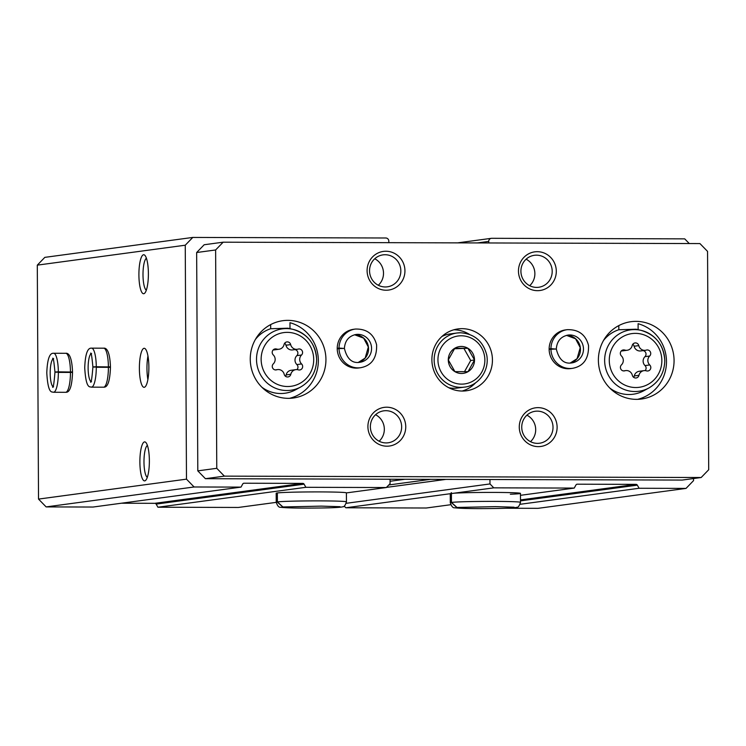<?xml version="1.0" encoding="UTF-8"?>
<svg xmlns="http://www.w3.org/2000/svg" width="746" height="746" viewBox="0 0 746 746"><rect width="100%" height="100%" fill="white"/><g stroke="black" fill="none" stroke-linecap="round" stroke-linejoin="round"><path stroke-width="1.12" d="M277.13 492.975L277.176 501.946A35.109 1.138 179.7 0 0 276.225 502.207L276.179 493.246A35.109 1.138 179.7 0 1 311.287 491.922A35.109 1.138 179.7 0 1 346.396 492.873A35.109 1.138 179.7 0 1 346.377 492.91L386.316 487.539L390.083 483.65L390.065 479.221M121.393 503.224L154.832 503.317A1.557 1.511 82.3 0 1 156.147 504.1L157.919 507.224L238.366 507.457L276.225 502.366M344.204 506.096L345.836 507.774L450.267 493.712A35.109 1.138 179.7 0 0 450.248 493.749L450.295 502.711C451.479 506.329 452.915 508.017 454.603 507.784C460.627 508.455 471.603 508.716 487.548 508.567C504.977 508.455 514.805 508.007 517.034 507.233C518.144 507.55 519.309 505.919 520.512 502.347A35.109 1.138 179.7 0 0 489.917 501.377A35.109 1.138 179.7 0 0 451.451 502.422L456.981 507.467L495.391 506.627L514.087 507.196M510.329 494.234A35.109 1.138 179.7 0 0 520.466 493.376A35.109 1.138 179.7 0 0 493.302 492.416A35.109 1.138 179.7 0 0 453.848 493.227L450.267 493.712M453.848 493.227L493.787 487.847L574.233 488.08L575.968 484.965A1.557 1.511 82.3 0 1 577.273 484.191L636.021 484.359A1.557 1.511 82.3 0 1 637.336 485.142L639.098 488.266L686.022 488.406L693.547 480.629L693.538 478.55M346.247 503.298L489.982 483.94L493.787 487.847M185.25 245.21L37.3 265.138L44.825 257.361L192.785 237.433L185.25 245.21L186.481 479.156L194.091 486.979L241.014 487.11L242.739 483.995A1.557 1.511 82.3 0 1 244.054 483.222L302.792 483.389A1.557 1.511 82.3 0 1 304.107 484.173L305.869 487.306L386.316 487.539M139.39 368.44A19.508 4.746 90.2 0 1 144.192 348.298A19.508 4.746 90.2 0 1 148.883 367.815A19.508 4.746 90.2 0 1 144.081 387.314A19.508 4.746 90.2 0 1 139.39 368.44M138.905 274.864A19.508 4.746 90.2 0 1 144.892 255.346A19.508 4.746 90.2 0 1 148.389 274.239A19.508 4.746 90.2 0 1 144.78 293.113A19.508 4.746 90.2 0 1 138.905 274.864M139.884 462.026A19.508 4.746 90.2 0 1 145.871 442.499A19.508 4.746 90.2 0 1 149.368 461.401A19.508 4.746 90.2 0 1 145.759 480.265A19.508 4.746 90.2 0 1 139.884 462.026M37.3 265.138L38.522 499.083L186.481 479.156M38.522 499.083L46.131 506.907L194.091 486.979M46.131 506.907L93.054 507.038L241.014 487.11M157.919 507.224L305.869 487.306M489.963 479.519L489.982 483.94M345.836 507.774L426.283 508.007L450.715 504.716M520.475 495.316L574.233 488.08M520.139 504.287L639.098 488.266M505.201 508.231L538.062 508.334L686.022 488.406M689.267 243.541L684.716 238.86L491.726 238.3A3.124 3.021 82.3 0 0 488.714 241.415L488.723 242.963M388.825 242.674L388.815 241.126A3.124 3.021 82.3 0 0 385.766 237.993L192.785 237.433M147.307 477.356A16.123 3.926 90.2 0 1 143.978 461.923A16.123 3.926 90.2 0 1 147.4 445.427M146.328 290.203A16.123 3.926 90.2 0 1 142.999 274.761A16.123 3.926 90.2 0 1 146.421 258.265M147.885 379.574A19.508 4.746 90.2 0 1 146.962 368.468A19.508 4.746 90.2 0 1 147.95 356.056M454.911 371.639A13.512 13.102 82.3 0 0 474.512 359.992A13.512 13.102 82.3 0 0 467.901 348.279L454.79 348.242A13.512 13.102 82.3 0 0 454.911 371.639L468.022 371.676L474.512 359.992L467.901 348.279A13.512 13.102 82.3 0 0 454.79 348.242L448.299 359.917L454.911 371.639M621.455 364.878A3.516 3.404 82.3 0 0 624.803 370.799A6.145 5.959 82.3 0 1 632.328 375.285A3.516 3.404 82.3 0 0 638.958 375.303A6.145 5.959 82.3 0 1 646.446 370.865A3.516 3.404 82.3 0 0 649.729 364.953A6.145 5.959 82.3 0 1 649.682 356.029A3.516 3.404 82.3 0 0 646.334 350.098A6.145 5.959 82.3 0 1 638.8 345.612A3.516 3.404 82.3 0 0 632.179 345.594A6.145 5.959 82.3 0 1 624.691 350.042A3.516 3.404 82.3 0 0 621.409 355.945A6.145 5.959 82.3 0 1 621.455 364.878M273.316 363.861A3.516 3.404 82.3 0 0 276.663 369.792A6.145 5.959 82.3 0 1 284.198 374.278A3.516 3.404 82.3 0 0 290.819 374.296A6.145 5.959 82.3 0 1 298.307 369.848A3.516 3.404 82.3 0 0 301.589 363.945A6.145 5.959 82.3 0 1 301.543 355.012A3.516 3.404 82.3 0 0 298.195 349.091A6.145 5.959 82.3 0 1 290.67 344.605A3.516 3.404 82.3 0 0 284.04 344.587A6.145 5.959 82.3 0 1 276.552 349.025A3.516 3.404 82.3 0 0 273.269 354.928A6.145 5.959 82.3 0 1 273.316 363.861M289.485 398.327A39.016 37.822 82.3 0 0 318.346 360.486A39.016 37.822 82.3 0 0 289.97 322.701L289.998 328.669M270.667 324.594L270.686 328.734L287.947 328.203L292.973 329.359A30.978 30.036 82.3 0 0 277.391 329.993A30.978 30.036 82.3 0 0 258.899 371.396A30.978 30.036 82.3 0 0 300.741 386.978C310.989 380.908 316.304 371.788 316.668 359.619C315.586 343.943 307.697 333.854 292.973 329.359A30.978 30.036 82.3 0 1 316.612 359.647M637.616 399.334A39.016 37.822 82.3 0 0 666.486 361.493A39.016 37.822 82.3 0 0 638.1 323.708L638.128 329.676M618.798 325.601L618.826 329.741L636.077 329.219M215.622 249.966L216.769 468.311L224.378 476.135L701.175 477.515L708.7 469.747L707.553 251.393L699.944 243.578L223.157 242.189L215.622 249.966L196.655 252.521L197.802 470.866L216.769 468.311M197.802 470.866L205.411 478.69L224.378 476.135M205.411 478.69L682.208 480.07L701.175 477.515M196.655 252.521L204.18 244.744L223.157 242.189M461.998 328.66A31.211 30.26 82.3 0 0 457.997 328.921A31.211 30.26 82.3 0 0 432.176 363.889A31.211 30.26 82.3 0 0 466.325 390.783A31.211 30.26 82.3 0 0 492.36 357.875A31.211 30.26 82.3 0 0 461.998 328.66M325.937 359.46A39.016 37.822 82.3 0 0 282.893 320.687A39.016 37.822 82.3 0 0 250.609 364.393A39.016 37.822 82.3 0 0 293.299 398.01A39.016 37.822 82.3 0 0 325.937 359.46M674.067 360.467A39.016 37.822 82.3 0 0 631.023 321.694A39.016 37.822 82.3 0 0 598.749 365.409A39.016 37.822 82.3 0 0 641.439 399.026A39.016 37.822 82.3 0 0 674.067 360.467M355.348 329.051L353.548 329.303A19.508 18.911 82.3 0 0 337.406 351.152A19.508 18.911 82.3 0 0 358.751 367.965L360.56 367.722C371.629 365.689 376.982 358.08 376.618 344.876C373.811 334.04 366.724 328.772 355.348 329.051A19.508 18.911 82.3 0 0 339.029 348.065L343.384 348.401M567.258 329.667L565.459 329.909A19.508 18.911 82.3 0 0 549.317 351.767A19.508 18.911 82.3 0 0 570.662 368.58L572.462 368.337C583.54 366.305 588.892 358.695 588.529 345.491C585.722 334.656 578.626 329.387 567.258 329.667A19.508 18.911 82.3 0 0 550.94 348.68L555.294 349.007M556.302 271.227A19.508 18.911 82.3 0 0 527.832 254.265A19.508 18.911 82.3 0 0 528.009 288.031A19.508 18.911 82.3 0 0 556.302 271.227M404.938 270.789A19.508 18.911 82.3 0 0 376.469 253.826A19.508 18.911 82.3 0 0 376.646 287.592A19.508 18.911 82.3 0 0 404.938 270.789M557.113 427.197A19.508 18.911 82.3 0 0 528.644 410.225A19.508 18.911 82.3 0 0 528.821 443.991A19.508 18.911 82.3 0 0 557.113 427.197M405.749 426.759A19.508 18.911 82.3 0 0 377.28 409.787A19.508 18.911 82.3 0 0 377.457 443.553A19.508 18.911 82.3 0 0 405.749 426.759M379.136 441.231A16.123 15.638 82.3 0 0 384.33 429.192A16.123 15.638 82.3 0 0 375.564 414.72M401.656 426.852A16.123 15.638 82.3 0 0 383.854 410.822A16.123 15.638 82.3 0 0 370.52 428.894A16.123 15.638 82.3 0 0 388.162 442.788A16.123 15.638 82.3 0 0 401.656 426.852M530.499 441.669A16.123 15.638 82.3 0 0 535.693 429.631A16.123 15.638 82.3 0 0 526.928 415.168M553.019 427.29A16.123 15.638 82.3 0 0 535.218 411.27A16.123 15.638 82.3 0 0 521.883 429.332A16.123 15.638 82.3 0 0 539.526 443.236A16.123 15.638 82.3 0 0 553.019 427.29M378.315 285.261A16.123 15.638 82.3 0 0 383.509 273.223A16.123 15.638 82.3 0 0 374.744 258.759M400.835 270.891A16.123 15.638 82.3 0 0 383.043 254.862A16.123 15.638 82.3 0 0 369.699 272.933A16.123 15.638 82.3 0 0 387.351 286.828A16.123 15.638 82.3 0 0 400.835 270.891M529.679 285.709A16.123 15.638 82.3 0 0 534.873 273.661A16.123 15.638 82.3 0 0 526.107 259.198M552.199 271.33A16.123 15.638 82.3 0 0 534.406 255.3A16.123 15.638 82.3 0 0 521.062 273.372A16.123 15.638 82.3 0 0 538.715 287.266A16.123 15.638 82.3 0 0 552.199 271.33M618.826 329.741A33.16 32.143 82.3 0 0 603.533 340.456M609.958 388.2A33.16 32.143 82.3 0 0 643.807 390.736L648.871 387.985C659.128 381.915 664.434 372.795 664.798 360.635C663.726 344.95 655.827 334.87 641.112 330.366A30.978 30.036 82.3 0 0 625.53 331A30.978 30.036 82.3 0 0 607.03 372.413A30.978 30.036 82.3 0 0 648.871 387.985M270.686 328.734A33.16 32.143 82.3 0 0 255.393 339.449M261.827 387.193A33.16 32.143 82.3 0 0 295.677 389.729L300.741 386.978M273.167 349.911A6.145 5.959 82.3 0 0 274.351 349.874L279.051 349.24M297.281 349.296L292.572 349.921A6.145 5.959 82.3 0 1 285.96 345.239A3.516 3.404 82.3 0 0 284.674 343.225M296.992 369.606A3.516 3.404 82.3 0 0 296.889 364.58A6.145 5.959 82.3 0 1 296.843 355.646A3.516 3.404 82.3 0 0 294.912 349.613M295.808 369.643L291.108 370.277A6.145 5.959 82.3 0 0 286.119 374.93L290.819 374.296M285.485 376.282A3.516 3.404 82.3 0 0 286.119 374.93M621.297 350.918A6.145 5.959 82.3 0 0 622.481 350.881L627.19 350.247M645.411 350.303L640.711 350.937A6.145 5.959 82.3 0 1 634.1 346.247A3.516 3.404 82.3 0 0 632.804 344.232M645.131 370.613A3.516 3.404 82.3 0 0 645.02 365.587A6.145 5.959 82.3 0 1 644.973 356.653A3.516 3.404 82.3 0 0 643.043 350.62M643.947 370.65L639.238 371.284A6.145 5.959 82.3 0 0 634.259 375.937L638.958 375.303M633.624 377.299A3.516 3.404 82.3 0 0 634.259 375.937M467.901 348.279L454.435 348.764M474.512 359.992L470.717 360.505L464.105 348.792M448.812 387.743A27.313 26.474 82.3 0 0 457.466 388.041L464.292 387.127A27.313 26.474 82.3 0 1 434.405 363.591A27.313 26.474 82.3 0 1 457 332.996L460.524 332.763A27.313 26.474 82.3 0 0 457 332.996L450.174 333.919A27.313 26.474 82.3 0 0 441.912 336.493M462.119 391.044A31.211 30.26 82.3 0 0 475.836 382.577M469.337 334.329A31.211 30.26 82.3 0 0 453.866 329.788M464.488 371.704L470.717 360.505M549.14 349.454L550.949 349.212A19.508 18.911 82.3 0 0 572.462 368.337M549.14 348.923L550.94 348.68M550.949 349.212L556.311 349.025C558.903 359.535 564.041 364.169 571.734 362.92A14.043 13.614 82.3 0 0 583.353 347.188A14.043 13.614 82.3 0 0 567.986 335.085C560.815 336.595 556.926 341.192 556.32 348.848L556.236 348.886M337.239 348.839L339.038 348.596A19.508 18.911 82.3 0 0 360.56 367.722M337.229 348.307L339.029 348.065M339.038 348.596L344.4 348.41C346.993 358.919 352.131 363.554 359.824 362.304A14.043 13.614 82.3 0 0 371.443 346.573A14.043 13.614 82.3 0 0 356.075 334.469C348.914 335.98 345.025 340.577 344.41 348.242L344.335 348.27M451.19 492.705L451.246 502.45A35.109 1.138 179.7 0 0 450.295 502.711M451.405 492.677L451.451 502.422M456.822 507.485L451.246 502.45M277.344 492.947L277.391 501.909L282.911 506.963L321.321 506.124L340.017 506.693M282.753 506.982L277.176 501.946M91.581 353.604L90.611 353.278C91.189 352.037 91.944 356.597 92.886 366.967L107.06 367.153C110.902 367.032 111.341 366.911 108.384 366.78A19.508 4.746 -89.8 0 0 103.703 348.186C105.279 347.906 109.793 348.457 110.455 366.948L96.281 366.743A19.508 4.746 -89.8 0 0 91.59 348.149C90.052 348.102 85.464 347.701 84.727 367.778C85.995 390.167 90.229 386.335 91.478 387.155A19.508 4.746 -89.8 0 0 96.281 367.284L107.06 367.302M108.394 367.321A19.508 4.746 -89.8 0 1 103.591 387.193C105.13 387.174 109.737 387.817 110.455 367.321L96.281 367.284M94.947 367.116C92 366.985 92.439 366.855 96.281 366.743M72.502 372.04L58.337 371.853A19.508 4.746 -89.8 0 0 53.656 353.259C52.108 353.212 47.52 352.811 46.793 372.888C48.061 395.277 52.285 391.445 53.544 392.265A19.508 4.746 -89.8 0 0 58.347 372.394L69.126 372.413M70.45 372.431A19.508 4.746 -89.8 0 1 65.657 392.303C67.187 392.284 71.802 392.928 72.521 372.431L58.347 372.394M53.656 353.259L65.769 353.287A19.508 4.746 -89.8 0 1 70.45 371.89C73.406 372.021 72.959 372.142 69.126 372.263L54.962 372.077M57.013 372.226C54.057 372.095 54.505 371.965 58.337 371.853M154.832 503.317L302.792 483.389M156.147 504.1L304.107 484.173M390.074 481.263L404.854 479.268M388.806 484.965L430.563 479.342M445.903 479.389L386.456 487.39L445.707 479.389M520.503 499.913L636.021 484.359M520.503 500.874L637.336 485.142M477.468 242.926L488.714 241.415M661.851 360.523A27.089 26.269 82.3 0 0 622.304 336.959A27.089 26.269 82.3 0 0 622.546 383.864A27.089 26.269 82.3 0 0 661.851 360.523M313.712 359.516A27.089 26.269 82.3 0 0 274.164 335.952A27.089 26.269 82.3 0 0 274.416 382.857A27.089 26.269 82.3 0 0 313.712 359.516M664.751 360.654A30.978 30.036 82.3 0 0 641.112 330.366L636.086 329.2M273.782 349.398L276.552 349.025M285.96 345.239L290.67 344.605M296.843 355.646L301.543 355.012M296.889 364.58L301.589 363.945M275.6 369.932L276.663 369.792M621.922 350.415L624.691 350.042M634.1 346.247L638.8 345.612M644.973 356.653L649.682 356.029M645.02 365.587L649.729 364.953M623.74 370.939L624.803 370.799M461.28 335.784A24.189 23.452 82.3 0 0 441.147 371.984A24.189 23.452 82.3 0 0 481.785 372.105A24.189 23.452 82.3 0 0 461.28 335.784M570.214 363.032A14.043 13.614 82.3 0 0 566.484 335.374L575.558 338.777L580.239 347.636L577.068 358.695L570.205 363.032M358.304 362.416A14.043 13.614 82.3 0 0 354.574 334.758L363.647 338.162L368.337 347.021L365.158 358.089L358.294 362.416M346.396 492.873L346.442 501.844A35.109 1.138 179.7 0 0 315.847 500.874A35.109 1.138 179.7 0 0 277.391 501.909M90.947 353.846A14.043 3.413 -89.8 0 0 88.121 367.638A14.043 3.413 -89.8 0 0 90.872 381.458M53.013 358.957A14.043 3.413 -89.8 0 0 50.187 372.748A14.043 3.413 -89.8 0 0 52.929 386.568M457.606 242.87L491.325 238.328M275.246 369.904L277.587 369.587M623.386 370.911L625.717 370.594M464.292 387.127C477.179 386.176 489.87 371.76 486.746 355.077C483.166 341.248 474.419 333.807 460.524 332.763M520.466 493.376L520.512 502.347M276.225 502.207C277.409 505.825 278.845 507.513 280.533 507.28C286.557 507.951 297.542 508.212 313.479 508.063C330.907 507.951 340.736 507.504 342.964 506.73C344.083 507.047 345.239 505.415 346.442 501.844M103.703 348.186L91.59 348.149M103.591 387.193L91.478 387.155M92.886 367.265C91.972 378.371 91.18 383.295 90.527 382.017L91.497 381.7M65.657 392.303L53.544 392.265M65.769 353.287C67.336 353.007 71.858 353.567 72.521 372.058M54.952 372.375C54.029 383.481 53.246 388.405 52.593 387.127L53.563 386.81M53.637 358.714L52.677 358.388C53.255 357.147 54.01 361.707 54.943 372.077"/></g></svg>
